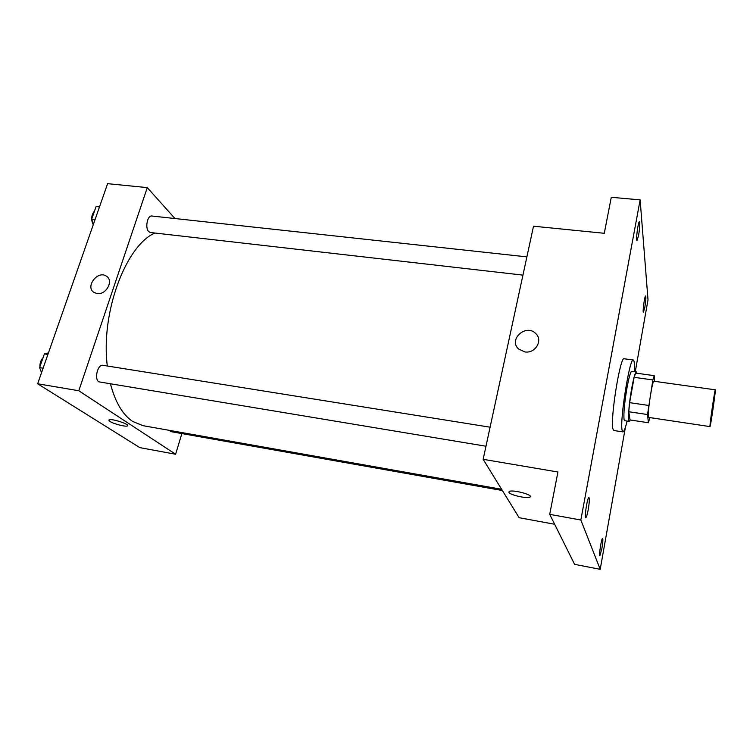 <?xml version="1.0" encoding="UTF-8"?>
<svg xmlns="http://www.w3.org/2000/svg" width="753" height="753" viewBox="0 0 753 753"><rect width="100%" height="100%" fill="white"/><g stroke="black" fill="none" stroke-linecap="round" stroke-linejoin="round"><path stroke-width="1.13" d="M709.966 425.756C710.211 420.616 714.974 388.652 715.312 389.819C716.018 389.15 710.465 427.45 709.985 426.612L709.966 425.756M709.985 426.612L648.644 417.407L648.342 416.522C647.542 411.317 652.484 379.945 653.886 381.234L715.312 389.819M648.389 422.734L630.035 419.948L628.774 411.74L647.533 414.536L648.389 422.734L649.858 417.586M654.658 381.338L654.216 375.653L652.86 379.936L647.533 414.536M652.86 379.936L634.139 377.328L629.64 402.657L648.484 405.425M628.774 411.74L629.64 402.657M634.139 377.328L635.626 373.083L654.216 375.653M636.906 373.262L636.351 371.897C635.193 372.311 633.64 377.827 631.692 388.426C628.915 403.759 627.578 421.765 629.179 421.379L630.205 419.976M629.179 421.379L624.595 420.682L624.039 419.496C623.503 413.369 624.491 402.789 627.004 387.757C628.971 377.178 630.553 371.671 631.758 371.267L636.351 371.897M627.108 421.068C625.357 428.231 623.955 431.846 622.9 431.911L622.11 430.292C619.615 420.438 629.762 357.091 633.32 360.009C634.308 360.376 634.628 364.245 634.271 371.606M622.9 431.911L613.77 430.5L612.895 428.862C610.099 418.997 620.293 355.83 624.162 358.776L633.32 360.009M644.822 307.29L643.429 312.166C642.375 312.467 644.709 295.421 645.65 295.948C646.112 297.162 645.839 300.936 644.822 307.29M601.854 548.768L599.859 555.761C598.663 555.987 601.572 537.661 602.626 538.339C603.106 539.242 602.852 542.725 601.854 548.768M588.178 509.913C587.227 514.836 586.418 517.433 585.749 517.688C584.14 517.932 587.491 496.688 588.931 497.488C589.618 498.627 589.364 502.769 588.178 509.913M638.591 235.407L637.01 240.536C635.636 240.904 638.177 221.128 639.429 221.73C640.088 223.293 639.805 227.848 638.591 235.407M635.259 371.747L648.013 299.835L640.135 199.874L580.845 520.012L600.207 569.334L625.414 427.243M640.135 199.874L611.276 197.286L604.283 233.289L533.51 226.211L483.153 459.321L557.926 472.009L549.709 514.346L580.845 520.012M524.822 351.905L518.666 349.044C507.899 339.688 526.102 323.272 535.778 333.588C543.299 340.281 535.261 353.816 524.822 351.905C535.261 353.825 543.299 340.29 535.778 333.588L535.778 333.588C526.102 323.282 507.899 339.697 518.676 349.044M549.709 514.346L574.595 564.345L600.207 569.334M483.153 459.321L519.128 517.697L554.641 524.257M530.319 496.622L529.905 497.093C527.279 498.9 510.11 495.06 508.99 492.424L509.292 491.493C512.605 489.262 534.291 495.163 529.905 497.093C527.279 498.9 510.11 495.069 508.99 492.424L508.877 491.954M501.62 489.29L143.023 425.68L132.613 421.416C122.72 414.771 115.35 402.309 110.512 384.049M107.321 366.005C100.497 312.862 125.911 245.28 154.939 233.035M169.369 430.358L170.95 431.629L502.383 490.532M522.949 275.118L150.393 232.517L148.727 231.623C144.821 228.084 147.447 215.094 151.871 216.017L526.884 256.877M485.977 446.228L98.831 381.827C94.003 379.013 97.768 363.991 102.954 365.309L490.09 427.196M174.978 218.539L147.277 187.619L78.801 390.751L175.609 454.238L181.878 433.577M78.801 390.751L37.65 383.776L107.623 183.666L147.277 187.619M97.024 293.519L94.238 292.559C84.703 287.401 97.438 270.054 106.267 276.097C114.117 280.323 106.248 295.27 97.024 293.519C106.248 295.27 114.117 280.323 106.267 276.097L106.267 276.097C97.438 270.054 84.713 287.401 94.238 292.559M37.65 383.776L139.823 447.63L175.609 454.238M127.408 425.897L127.408 425.897C125.883 427.064 113.637 423.93 109.957 421.426L109.034 419.873C111.331 418.188 130.636 424.551 127.408 425.897C125.883 427.064 113.637 423.93 109.957 421.426L108.808 420.108M48.446 352.903L44.399 353.91L39.589 367.624L41.537 372.65M44.399 353.91L47.9 354.465M39.589 367.624L43.1 368.198M39.89 366.767C39.862 363.002 40.926 359.972 43.081 357.675M99.697 206.35L96.102 206.529L91.687 219.085L93.372 224.432M96.102 206.529L99.5 206.896M91.687 219.085L95.104 219.471M93.268 224.733C90.802 219.707 91.235 215.085 94.567 210.878"/></g></svg>
